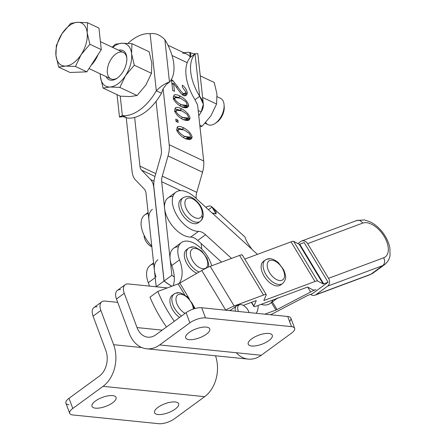 <?xml version="1.0" encoding="UTF-8"?>
<svg xmlns="http://www.w3.org/2000/svg" width="446" height="446" viewBox="0 0 446 446"><rect width="100%" height="100%" fill="white"/><g stroke="black" fill="none" stroke-linecap="round" stroke-linejoin="round"><path stroke-width="0.67" d="M370.983 274.19A5.837 4.778 69.6 0 1 370.029 274.708A5.837 4.778 -110.4 0 0 370.983 274.19L315.935 294.689A5.837 4.778 69.6 0 1 314.982 295.202A5.837 4.778 69.6 0 1 310.583 294.343A5.837 4.778 -110.4 0 0 315.935 294.689L327.643 286.126L382.69 265.626A26.269 14.718 53.8 0 0 384.736 264.534A26.269 14.718 -126.2 0 1 382.69 265.626A5.837 4.778 -110.4 0 0 383.605 257.816A5.837 4.778 69.6 0 1 382.69 265.626L370.983 274.19A26.269 14.718 53.8 0 0 373.029 273.097A26.269 14.718 -126.2 0 1 370.983 274.19L382.69 265.626L327.643 286.126A5.837 4.778 -110.4 0 0 328.551 278.315A5.837 4.778 69.6 0 1 327.643 286.126L315.935 294.689L370.983 274.19M300.721 241.526A5.837 4.778 69.6 0 1 301.674 241.007A5.837 4.778 69.6 0 1 307.612 243.627L362.659 223.128A5.837 4.778 -110.4 0 0 356.722 220.514A5.837 4.778 69.6 0 1 362.659 223.128A20.432 11.445 -126.2 0 1 384.14 236.374A20.432 11.445 -126.2 0 1 383.605 257.816L328.551 278.315L383.605 257.816A20.432 11.445 53.8 0 0 384.14 236.374A20.432 11.445 53.8 0 0 362.659 223.128L307.612 243.627L328.551 278.315L307.612 243.627A5.837 4.778 -110.4 0 0 300.721 241.526L297.883 243.6L300.721 241.526M355.769 221.032A5.837 4.778 69.6 0 1 356.722 220.514L301.674 241.007M304.166 242.574L328.1 282.218L312.49 293.635L328.1 282.218L323.69 283.862A2.921 0.379 -31.1 0 1 323.16 283.963L317.602 280.991A14.595 1.89 148.9 0 0 314.976 281.498L264.394 300.331A2.921 0.379 -31.1 0 1 263.854 300.325L266.217 295.074A14.595 1.89 148.9 0 0 263.514 295.051L234.144 305.984A14.595 1.89 148.9 0 0 225.726 310.148L225.726 310.148A14.595 1.89 -31.1 0 1 234.144 305.984L210.211 266.34A14.595 1.89 148.9 0 0 201.793 270.505L225.726 310.148L201.793 270.505L179.794 283.071A2.921 0.379 -31.1 0 1 178.11 283.901L184.655 294.745L178.11 283.901L157.8 291.461L149.995 297.17A93.398 52.327 53.8 0 0 166.497 327.007A93.398 52.327 -126.2 0 1 149.995 297.17L157.8 291.461A93.398 52.327 53.8 0 0 174.302 321.298A93.398 52.327 -126.2 0 1 157.8 291.461L178.11 283.901A2.921 0.379 148.9 0 0 179.794 283.071L189.405 298.987L179.794 283.071L201.793 270.505A14.595 1.89 -31.1 0 1 210.211 266.34L234.144 305.984L263.514 295.051A14.595 1.89 -31.1 0 1 266.251 294.644A14.595 1.89 -31.1 0 1 266.217 295.074L263.854 300.325A2.921 0.379 148.9 0 0 263.848 300.414A2.921 0.379 148.9 0 0 264.394 300.331L264.082 299.818L264.394 300.331L314.976 281.498A14.595 1.89 -31.1 0 1 317.602 280.991L293.669 241.347A14.595 1.89 148.9 0 0 291.043 241.855L314.976 281.498L291.043 241.855L244.776 259.081L291.043 241.855A14.595 1.89 -31.1 0 1 293.669 241.347L317.602 280.991L323.16 283.963A2.921 0.379 148.9 0 0 323.69 283.862L328.1 282.218L304.166 242.574L299.757 244.218L323.69 283.862L299.757 244.218A2.921 0.379 -31.1 0 1 299.233 244.319L323.16 283.963L299.233 244.319L293.669 241.347L299.233 244.319A2.921 0.379 148.9 0 0 299.757 244.218L304.166 242.574M229.378 310.567L230.944 309.981L229.378 310.567M243.293 305.382L255.709 300.76A2.921 0.379 -31.1 0 1 256.249 300.766L253.885 306.017A14.595 1.89 148.9 0 0 256.589 306.04L307.171 287.207A2.921 0.379 -31.1 0 1 307.695 287.107L313.259 290.078A14.595 1.89 148.9 0 0 315.885 289.571A14.595 1.89 148.9 0 0 310.645 291.991L276.999 309.557A2.921 0.379 -31.1 0 1 275.951 310.042L264.863 314.168L275.951 310.042L271.43 302.561L275.951 310.042A2.921 0.379 148.9 0 0 276.999 309.557L272.361 301.881L276.999 309.557L310.645 291.991A14.595 1.89 -31.1 0 1 315.885 289.571A14.595 1.89 -31.1 0 1 313.259 290.078L307.695 287.107A2.921 0.379 148.9 0 0 307.171 287.207L256.589 306.04A14.595 1.89 -31.1 0 1 253.852 306.447A14.595 1.89 -31.1 0 1 253.885 306.017L251.628 302.282L253.885 306.017L256.249 300.766A2.921 0.379 148.9 0 0 256.255 300.682A2.921 0.379 148.9 0 0 255.709 300.76L243.293 305.382M270.521 314.748A14.595 1.89 148.9 0 0 273.381 313.332L307.032 295.765A2.921 0.379 -31.1 0 1 308.075 295.28L312.49 293.635L308.075 295.28A2.921 0.379 148.9 0 0 307.032 295.765L273.381 313.332A14.595 1.89 -31.1 0 1 270.521 314.748M271.976 260.213A11.674 6.539 -126.2 0 1 284.548 276.007A11.674 6.539 -126.2 0 1 271.112 274.909A11.674 6.539 -126.2 0 1 271.976 260.213A11.674 6.539 53.8 0 0 271.112 274.909A11.674 6.539 53.8 0 0 284.548 276.007A11.674 6.539 53.8 0 0 271.976 260.213M265.309 260.024L263.357 261.451A14.595 8.179 53.8 0 0 265.376 278.059A14.595 8.179 53.8 0 0 280.59 285.011L282.541 283.584C287.475 278.438 285.434 275.193 283.868 270.114L278.588 262.878C273.599 258.652 270.566 258.741 270.259 258.73C269.434 258.362 267.784 258.797 265.309 260.024A14.595 8.179 53.8 0 0 267.327 276.632A14.595 8.179 53.8 0 0 282.541 283.584A14.595 8.179 -126.2 0 1 267.327 276.632A14.595 8.179 -126.2 0 1 265.309 260.024A14.595 8.179 -126.2 0 1 269.05 259.098M180.753 294.176A11.674 6.539 -126.2 0 1 193.324 309.056A11.674 6.539 53.8 0 0 180.753 294.176A11.674 6.539 53.8 0 0 176.259 301.635A11.674 6.539 53.8 0 0 185.112 313.393A11.674 6.539 -126.2 0 1 176.259 301.635A11.674 6.539 -126.2 0 1 180.753 294.176M194.127 308.799L192.644 304.077L187.365 296.841L180.914 293.033L179.036 292.693C178.21 292.325 176.56 292.76 174.085 293.986A14.595 8.179 53.8 0 0 172.725 304.2A14.595 8.179 53.8 0 0 181.533 316.008A14.595 8.179 -126.2 0 1 172.725 304.2A14.595 8.179 -126.2 0 1 174.085 293.986A14.595 8.179 -126.2 0 1 177.826 293.061M174.085 293.986L172.134 295.414A14.595 8.179 53.8 0 0 170.773 305.627A14.595 8.179 53.8 0 0 179.582 317.435A14.595 8.179 -126.2 0 1 170.483 304.696A14.595 8.179 -126.2 0 1 173.204 294.828M144.142 235.36A8.758 4.906 53.8 0 0 151.841 246.75A8.758 4.906 -126.2 0 1 144.142 235.36M202.255 213.511A11.674 6.539 -126.2 0 1 189.043 212.982A11.674 6.539 -126.2 0 1 189.427 197.979A11.674 6.539 -126.2 0 1 202.255 213.511A11.674 6.539 53.8 0 0 189.427 197.979A11.674 6.539 53.8 0 0 189.043 212.982A11.674 6.539 53.8 0 0 202.255 213.511M200.237 221.367L198.286 222.794A14.595 8.179 53.8 0 1 183.072 215.842A14.595 8.179 53.8 0 1 181.054 199.234L183.005 197.807A14.595 8.179 53.8 0 0 185.023 214.415A14.595 8.179 53.8 0 0 200.237 221.367A14.595 8.179 -126.2 0 1 185.023 214.415A14.595 8.179 -126.2 0 1 183.005 197.807C187.069 195.766 191.546 194.824 199.418 204.223C201.954 207.836 203.225 211.437 203.22 215.017C203.186 217.676 202.194 219.789 200.237 221.367A14.595 8.179 -126.2 0 0 202.473 216.277M195.164 248.411A11.674 6.539 -126.2 0 1 207.736 264.205A11.674 6.539 -126.2 0 1 194.3 263.112A11.674 6.539 -126.2 0 1 195.164 248.411A11.674 6.539 53.8 0 0 194.3 263.112A11.674 6.539 53.8 0 0 207.736 264.205A11.674 6.539 53.8 0 0 195.164 248.411M208.555 267.02L208.661 263.965L207.055 258.318L201.776 251.076L195.331 247.274L193.452 246.933C192.622 246.566 190.972 246.995 188.502 248.227A14.595 8.179 53.8 0 0 187.883 260.319A14.595 8.179 53.8 0 0 199.156 272.01A14.595 8.179 -126.2 0 1 187.883 260.319A14.595 8.179 -126.2 0 1 188.502 248.227A14.595 8.179 -126.2 0 1 192.237 247.301M188.502 248.227L186.551 249.654A14.595 8.179 53.8 0 0 185.848 261.557A14.595 8.179 53.8 0 0 196.887 273.303A14.595 8.179 -126.2 0 1 185.458 260.615A14.595 8.179 -126.2 0 1 187.621 249.069M235.41 311.18A8.758 4.906 -126.2 0 1 236.486 305.928A8.758 4.906 -126.2 0 1 237.166 305.56A8.758 4.906 53.8 0 0 235.41 311.18M238.264 311.024A7.972 4.466 -126.2 0 1 239.519 304.796A7.972 4.466 -126.2 0 1 239.63 304.757A7.972 4.466 -126.2 0 1 249.108 312.568A7.972 4.466 53.8 0 0 241.208 304.657A7.972 4.466 53.8 0 0 238.264 311.024A7.972 4.466 53.8 0 0 238.448 311.486A7.972 4.466 -126.2 0 1 238.264 311.024M239.63 304.757L237.289 305.521A8.758 4.906 53.8 0 0 237.166 305.56M106.159 76.634A16.134 9.31 -64.7 0 0 117.058 78.251A16.134 9.31 -64.7 0 0 126.792 57.612A16.134 9.31 -64.7 0 0 118.608 50.231A16.134 9.31 115.3 0 1 124.395 69.097A16.134 9.31 115.3 0 1 106.159 76.634M88.999 68.539L110.881 78.858A14.595 8.424 -64.7 0 0 117.588 77.872A14.595 8.424 115.3 0 1 107.352 72.798A14.595 8.424 115.3 0 1 115.726 54.072A14.595 8.424 115.3 0 1 126.837 58.264A14.595 8.424 -64.7 0 0 123.336 52.461L100.417 41.651M109.928 87.003A23.348 13.48 -64.7 0 0 125.538 75.586A23.348 13.48 -64.7 0 0 131.587 53.71A23.348 13.48 -64.7 0 0 122.014 43.245A23.348 13.48 -64.7 0 0 112.682 47.438A23.348 13.48 115.3 0 1 122.014 43.245A23.348 13.48 115.3 0 1 131.587 53.71A23.348 13.48 115.3 0 1 125.538 75.586A23.348 13.48 115.3 0 1 109.928 87.003L119.862 87.416L125.538 75.586L134.296 65.216L131.587 53.71L131.949 43.652L122.014 43.245L115.163 44.288L112.264 47.237L115.163 44.288L122.014 43.245L131.949 43.652L149.131 51.758L131.949 43.652L131.587 53.71L134.296 65.216L151.478 73.317L151.846 63.265L149.131 51.758L151.846 63.265L151.478 73.317L134.296 65.216L125.538 75.586L119.862 87.416L137.045 95.516L145.803 85.147L151.478 73.317L145.803 85.147L137.045 95.516L130.193 96.565L120.258 96.158L130.193 96.565L137.045 95.516L119.862 87.416L109.928 87.003A23.348 13.48 115.3 0 1 100.361 76.545A23.348 13.48 -64.7 0 0 109.928 87.003L103.076 88.052L109.928 87.003M100.233 73.835A23.348 13.48 -64.7 0 0 100.361 76.545L103.076 88.052L120.258 96.158L103.076 88.052L100.361 76.545A23.348 13.48 115.3 0 1 100.233 73.835M100.166 73.807L100.361 76.545L100.166 73.807M122.065 116.718L119.483 116.986L122.366 115.62L127.539 118.062L122.366 115.62L120.242 96.146L122.366 115.62A43.78 25.271 -64.7 0 0 156.317 90.789L150.107 33.745A43.78 25.271 -64.7 0 0 127.996 43.346A43.78 25.271 115.3 0 1 150.107 33.745L156.317 90.789C160.939 86.134 165.332 83.24 169.491 82.092L166.854 84.021M214.231 82.46L216.946 93.967L216.578 104.024L210.902 115.849L202.144 126.224L199.97 126.759L202.144 126.224L210.902 115.849L216.578 104.024L202.607 97.434L216.578 104.024L216.946 93.967L214.231 82.46L200.26 75.87L214.231 82.46M199.791 125.114L202.144 126.224L199.791 125.114M201.157 111.935A43.78 25.271 115.3 0 1 198.777 115.804A43.78 25.271 -64.7 0 0 201.157 111.935C204.519 106.689 204.023 101.487 199.669 96.325L194.986 99.753A43.78 24.53 -126.2 0 1 187.225 62.68L172.05 55.521L187.225 62.68A43.78 24.53 -126.2 0 1 190.358 57.305L195.041 53.877L197.823 53.531L195.041 53.877L199.669 96.325L203.348 104.23L201.157 111.935L198.269 110.575L201.157 111.935M101.794 301.803L93.989 307.511A11.674 6.539 53.8 0 0 93.063 316.142L100.868 310.433L113.619 344.697L100.868 310.433A11.674 6.539 -126.2 0 1 101.794 301.803A11.674 6.539 -126.2 0 1 104.905 301.072L117.727 302.377L104.905 301.072A11.674 6.539 53.8 0 0 100.868 310.433L93.063 316.142L105.808 350.405A18.972 14.032 95.8 0 1 99.263 376.184A18.972 14.032 -84.2 0 0 105.808 350.405L93.063 316.142A11.674 6.539 -126.2 0 1 97.1 306.781M155.202 277.635L148.306 282.68A35.028 19.624 -126.2 0 1 149.432 286.092A35.028 19.624 53.8 0 0 148.306 282.68L155.202 277.635M156.033 277.027A23.348 13.085 -126.2 0 1 154.422 270.482A23.348 13.085 -126.2 0 1 157.884 259.767M153.597 262.906L150.157 265.42A23.348 13.085 53.8 0 0 148.306 282.68A23.348 13.085 -126.2 0 1 153.719 264.004M95.45 401.004A12.845 4.789 159.6 0 0 92.01 406.356A12.845 4.789 159.6 0 0 100.188 407.895A12.845 4.789 159.6 0 0 112.648 402.755A12.845 4.789 159.6 0 0 116.083 397.403A12.845 4.789 159.6 0 0 107.91 395.87A12.845 4.789 159.6 0 0 95.45 401.004A12.845 4.789 -20.4 0 1 115.782 396.879A12.845 4.789 -20.4 0 1 100.913 407.755A12.845 4.789 -20.4 0 1 95.45 401.004M157.984 407.36A12.845 4.789 159.6 0 0 154.55 412.712A12.845 4.789 159.6 0 0 162.723 414.25A12.845 4.789 159.6 0 0 175.183 409.11A12.845 4.789 159.6 0 0 178.623 403.758A12.845 4.789 159.6 0 0 170.444 402.225A12.845 4.789 159.6 0 0 157.984 407.36A12.845 4.789 -20.4 0 1 178.322 403.234A12.845 4.789 -20.4 0 1 163.448 414.111A12.845 4.789 -20.4 0 1 157.984 407.36M69.03 404.806A11.674 4.354 -20.4 0 1 69.019 398.306L99.263 376.184L69.019 398.306L72.798 408.458L103.043 386.336L204.669 396.661L174.419 418.783L204.669 396.661A30.646 22.668 -84.2 0 0 215.513 355.785A30.646 22.668 95.8 0 1 204.669 396.661L103.043 386.336A30.646 22.668 -84.2 0 0 113.619 344.697L141.806 347.562L113.619 344.697A30.646 22.668 95.8 0 1 103.043 386.336L72.798 408.458A11.674 4.354 159.6 0 0 72.809 414.964L158.798 423.7A11.674 4.354 159.6 0 0 174.419 418.783A11.674 4.354 -20.4 0 1 158.798 423.7L72.809 414.964A11.674 4.354 -20.4 0 1 69.671 413.325A11.674 4.354 -20.4 0 1 72.798 408.458L69.019 398.306A11.674 4.354 159.6 0 0 65.891 403.173L69.671 413.325M154.422 270.466L148.931 220.062L156.2 286.778L164.005 281.075L153.809 187.471A23.348 13.48 -64.7 0 0 150.558 179.509L141.566 170.127A11.674 6.74 115.3 0 1 139.944 166.146L134.636 117.443A43.78 25.271 -64.7 0 0 156.061 101.37A43.78 25.271 115.3 0 1 134.636 117.443A43.78 25.271 115.3 0 1 127.539 118.062A43.78 25.271 -64.7 0 0 134.636 117.443L139.944 166.146L155.793 173.628L139.944 166.146A11.674 6.74 -64.7 0 0 141.566 170.127L154.985 176.46L141.566 170.127L150.558 179.509L154.015 181.137L150.558 179.509A23.348 13.48 115.3 0 1 153.809 187.471L164.005 281.075L156.206 286.778L154.422 270.482M164.1 87.483L163.108 88.698L161.491 93.225A43.78 25.271 115.3 0 1 156.061 101.37A43.78 25.271 -64.7 0 0 161.491 93.225L156.317 90.789L161.491 93.225L163.108 88.698L164.089 87.511C165.873 84.913 167.161 83.486 167.952 83.218L169.491 82.092L164.864 39.644L169.491 82.092A43.78 24.53 53.8 0 0 164.864 39.644A43.78 24.53 -126.2 0 1 169.491 82.092C165.332 83.24 160.939 86.134 156.317 90.789A43.78 25.271 115.3 0 1 122.366 115.62C118.591 117.108 118.558 117.449 122.265 116.635M164.864 39.644C160.058 34.816 155.136 32.848 150.107 33.745C155.136 32.848 160.058 34.816 164.864 39.644M148.931 220.062L146.004 193.179A11.674 6.74 -64.7 0 0 144.376 189.199L135.389 179.816A23.348 13.48 115.3 0 1 132.133 171.855L126.207 117.454L132.133 171.855A23.348 13.48 -64.7 0 0 135.389 179.816L144.376 189.199A11.674 6.74 115.3 0 1 146.004 193.179L148.931 220.062A23.348 13.085 -126.2 0 1 152.393 209.352M163.108 88.698L169.212 144.738L203.699 161.006L197.595 104.966L194.986 99.753L197.595 104.966L203.699 161.006A23.348 13.48 115.3 0 1 202.534 172.201L196.764 192.377A11.674 6.74 -64.7 0 0 196.184 197.968L196.246 198.554L196.184 197.968L194.986 197.405L196.184 197.968A11.674 6.74 115.3 0 1 196.764 192.377L162.277 176.109L168.047 155.933A23.348 13.48 -64.7 0 0 169.212 144.738L163.108 88.698M177.837 126.603L176.688 129.58C177.686 132.975 180.44 135.958 184.962 138.528L191.161 138.99L192.087 136.844L190.135 138.271L189.873 137.268L189.951 139.492L190.135 138.271L192.087 136.844C191.1 133.449 188.335 130.461 183.802 127.879L182.013 129.184L183.802 127.879C180.97 126.547 178.98 126.118 177.837 126.603C178.98 126.118 180.97 126.547 183.802 127.879C188.335 130.461 191.1 133.449 192.087 136.844C191.914 139.682 189.539 140.245 184.962 138.528C180.44 135.958 177.686 132.975 176.688 129.58L177.837 126.603L177.475 126.809M182.319 85.158C184.917 87.059 186.562 89.512 187.259 92.523C187.069 95.16 185.854 96.197 183.624 95.639C182.029 94.797 179.76 92.205 176.822 87.856L173.578 83.33L174.453 91.335L172.669 90.493L171.493 79.7L172.808 80.542L177.525 86.513C180.128 90.426 182.102 92.79 183.445 93.593C184.834 93.928 185.592 93.309 185.72 91.748L182.353 87.137L182.319 85.158L182.353 87.137L185.72 91.748L185.006 93.42L183.445 93.593C182.102 92.79 180.128 90.426 177.525 86.513L172.808 80.542L171.493 79.7L172.669 90.493L174.453 91.335L173.578 83.33L176.822 87.856C179.76 92.205 182.029 94.797 183.624 95.639L186.082 95.377L187.259 92.523C186.562 89.512 184.917 87.059 182.319 85.158M174.38 94.881L173.232 97.858C174.23 101.259 176.99 104.241 181.505 106.806L187.705 107.269L188.63 105.122L186.679 106.549L186.417 105.546L186.495 107.77L186.679 106.549L188.63 105.122C187.643 101.727 184.884 98.739 180.346 96.158L178.556 97.468L180.346 96.158C177.514 94.825 175.529 94.401 174.38 94.881C175.529 94.401 177.514 94.825 180.346 96.158C184.884 98.739 187.643 101.727 188.63 105.122C188.463 107.965 186.088 108.523 181.505 106.806C176.99 104.241 174.23 101.259 173.232 97.858L174.38 94.881L174.018 95.087M175.763 107.57L174.615 110.552C175.613 113.947 178.372 116.93 182.888 119.5L189.087 119.963L190.013 117.816L188.061 119.244L187.799 118.235L187.877 120.459L188.061 119.244L190.013 117.816C189.026 114.416 186.266 111.428 181.728 108.852L179.939 110.156L181.728 108.852C178.896 107.514 176.911 107.09 175.763 107.57C176.911 107.09 178.896 107.514 181.728 108.852C186.266 111.428 189.026 114.416 190.013 117.816C189.845 120.654 187.471 121.217 182.888 119.5C178.372 116.93 175.613 113.947 174.615 110.552L175.763 107.57L175.401 107.776M175.791 119.149L177.893 120.141L178.144 122.421L176.036 121.429L175.791 119.149L176.036 121.429L178.144 122.421L177.893 120.141L175.791 119.149M182.509 53.119A27.73 16.006 115.3 0 1 190.275 57.071A27.73 16.006 -64.7 0 0 186.595 54.027L167.958 45.241M181.377 242.585L173.572 248.294A23.348 13.085 53.8 0 0 170.116 259.009A23.348 13.085 53.8 0 0 171.721 265.554L179.532 259.845A35.028 19.624 -126.2 0 1 179.058 283.466A35.028 19.624 53.8 0 0 179.532 259.845A23.348 13.085 -126.2 0 1 181.377 242.585A23.348 13.085 -126.2 0 1 210.796 263.023L211.811 265.744L210.796 263.023A23.348 13.085 53.8 0 0 187.61 241.124A23.348 13.085 53.8 0 0 179.532 259.845L171.721 265.554A35.028 19.624 -126.2 0 1 174.275 277.005A35.028 19.624 -126.2 0 1 173.126 285.758A35.028 19.624 53.8 0 0 174.275 277.005A35.028 19.624 53.8 0 0 171.721 265.554A23.348 13.085 -126.2 0 1 170.116 259.009L171.888 275.31A93.398 52.327 53.8 0 0 174.275 277.005A93.398 52.327 -126.2 0 1 171.888 275.31L164.083 281.019L153.887 187.409A23.348 13.48 115.3 0 1 155.052 176.22L160.822 156.044A11.674 6.74 -64.7 0 0 161.407 150.447L156.061 101.37L161.407 150.447A11.674 6.74 115.3 0 1 160.822 156.044L155.052 176.22A23.348 13.48 -64.7 0 0 153.887 187.409L164.083 281.019L171.888 275.31L161.692 181.7A11.674 6.74 115.3 0 1 162.277 176.109A11.674 6.74 -64.7 0 0 161.692 181.7L164.624 208.589A23.348 13.085 53.8 0 0 190.715 237.088A11.674 6.539 -126.2 0 1 197.756 240.439L205.561 234.73L231.53 258.407L205.561 234.73A11.674 6.539 53.8 0 0 198.52 231.379A11.674 6.539 -126.2 0 1 205.561 234.73L197.756 240.439L201.146 243.527L201.748 249.041L201.146 243.527L221.539 262.125L197.756 240.439A11.674 6.539 53.8 0 0 190.715 237.088L198.52 231.379L190.715 237.088A23.348 13.085 -126.2 0 1 164.624 208.589L170.116 259.009A23.348 13.085 -126.2 0 1 178.45 246.772M190.275 57.071L189.767 52.45A43.78 25.271 -64.7 0 0 183.93 52.773A43.78 25.271 115.3 0 1 189.767 52.45L190.86 54.289L189.767 52.45L190.275 57.071M195.242 53.793L192.884 53.592L189.767 52.45M190.358 57.305A43.78 24.53 53.8 0 0 187.225 62.68A43.78 24.53 53.8 0 0 194.986 99.753L199.669 96.325A43.78 24.53 -126.2 0 1 195.041 53.877L190.358 57.305L190.86 54.289M199.669 96.325L195.041 53.877A43.78 24.53 53.8 0 0 199.669 96.325M148.105 212.486L144.666 215.005A23.348 13.085 53.8 0 0 151.774 246.142A23.348 13.085 -126.2 0 1 141.204 225.715A23.348 13.085 -126.2 0 1 148.228 213.584M257.448 254.359L252.854 250.173A11.674 6.539 -126.2 0 1 252.04 249.381L212.062 212.932A5.837 3.273 -126.2 0 1 211.465 212.435L194.913 197.338A23.348 13.085 53.8 0 0 172.418 202.819A23.348 13.085 53.8 0 0 198.52 231.379A23.348 13.085 -126.2 0 1 176.683 215.011A23.348 13.085 -126.2 0 1 175.886 192.165A23.348 13.085 -126.2 0 1 194.913 197.338L211.465 212.435A5.837 3.273 53.8 0 0 212.062 212.932L216.015 213.879L212.012 207.111L208.472 209.704L212.012 207.111A23.292 6.562 -47.6 0 0 205.779 207.251A23.292 6.562 132.4 0 1 211.599 206.576A23.292 6.562 132.4 0 1 212.012 207.111C217.654 212.865 217.67 214.799 212.062 212.932L252.04 249.381A11.674 6.539 53.8 0 0 252.854 250.173L257.448 254.359M199.167 221.952A14.595 8.179 -126.2 0 1 183.072 215.842A14.595 8.179 -126.2 0 1 182.124 198.648M175.886 192.165L168.081 197.873A23.348 13.085 53.8 0 0 164.624 208.589A23.348 13.085 -126.2 0 1 172.959 196.357M272.818 299.996A23.348 13.085 -126.2 0 1 261.077 304.367A23.348 13.085 53.8 0 0 270.148 303.497L277.122 298.391M245.122 237.305C245.69 239.898 247.998 243.923 252.04 249.381C247.998 243.923 245.69 239.898 245.122 237.305A23.292 6.562 -47.6 0 0 244.709 236.765L211.599 206.576M258.095 305.477A23.348 13.085 -126.2 0 1 256.16 313.287A23.348 13.085 53.8 0 0 258.095 305.477M277.953 297.789A23.348 13.085 -126.2 0 1 276.135 298.764M266.251 294.644L242.317 255A14.595 1.89 148.9 0 0 239.58 255.407L263.514 295.051L239.58 255.407L210.211 266.34L239.58 255.407A14.595 1.89 -31.1 0 1 242.284 255.43M195.147 308.504L193.062 305.053L195.147 308.504M281.471 284.169A14.595 8.179 -126.2 0 1 265.376 278.059A14.595 8.179 -126.2 0 1 264.428 260.865M162.227 330.129L137.034 327.57A18.972 14.032 -84.2 0 0 147.799 337.17A18.972 14.032 -84.2 0 0 155.855 334.79A18.972 14.032 95.8 0 1 137.034 327.57L162.227 330.129M180.658 190.648L161.692 181.7L180.658 190.648M181.171 129L176.778 127.84L181.171 129M188.602 137.524L185.692 138.845L188.151 138.528L190.102 137.1L184.733 136.459L183.239 137.552L184.733 136.459C180.775 134.213 178.601 132.161 178.205 130.293L177.157 131.063L178.205 130.293L178.656 129.307L184.025 129.948L189.232 133.382L190.554 136.097L190.102 137.1M184.962 95.84L185.179 93.27L185.307 93.95L187.259 92.523L185.307 93.95L184.962 95.84M183.061 94.842L185.006 93.42M172.702 83.971L171.849 82.967L172.702 83.971M172.011 84.472L173.578 83.33L172.011 84.472M171.677 81.367L172.808 80.542L171.677 81.367M176.454 87.293L177.525 86.513L176.454 87.293M182.152 94.541L183.445 93.593L182.152 94.541M177.72 97.278L173.327 96.124L177.72 97.278M184.694 106.806L182.236 107.124L184.694 106.806L186.645 105.379L181.277 104.738L179.783 105.836L181.277 104.738C177.318 102.496 175.144 100.439 174.748 98.577L173.7 99.341L174.748 98.577L175.2 97.585L180.569 98.226L185.776 101.666L187.097 104.375L186.645 105.379M179.102 109.967L174.709 108.813L179.102 109.967M186.077 119.495L183.618 119.812L186.077 119.5L188.028 118.073L182.659 117.432L181.165 118.524L182.659 117.432C178.701 115.185 176.527 113.128 176.131 111.266L175.083 112.035L176.131 111.266L176.583 110.273L181.951 110.915L187.158 114.354L188.48 117.069L188.028 118.073M176.098 121.457L177.893 120.141L176.098 121.457M182.659 117.432C186.54 118.887 188.48 118.764 188.48 117.069L187.158 114.354L181.951 110.915C178.071 109.465 176.131 109.582 176.131 111.266C176.527 113.128 178.701 115.185 182.659 117.432M181.277 104.738C185.157 106.193 187.097 106.076 187.097 104.375L185.776 101.666L180.569 98.226C176.688 96.771 174.748 96.888 174.748 98.577C175.144 100.439 177.318 102.496 181.277 104.738M164.083 281.019A93.398 52.327 53.8 0 0 171.849 286.232A93.398 52.327 -126.2 0 1 164.083 281.019M171.743 286.271A93.398 52.327 -126.2 0 1 164.005 281.075A93.398 52.327 53.8 0 0 171.743 286.271M196.764 192.377L202.534 172.201L168.047 155.933L162.277 176.109L196.764 192.377M202.534 172.201A23.348 13.48 -64.7 0 0 203.699 161.006L169.212 144.738A23.348 13.48 115.3 0 1 168.047 155.933L202.534 172.201M184.733 136.459C188.613 137.914 190.554 137.792 190.554 136.097L189.232 133.382L184.025 129.948C180.145 128.493 178.205 128.61 178.205 130.293C178.601 132.161 180.775 134.213 184.733 136.459M189.115 332.499A12.845 4.789 159.6 0 0 185.675 337.851A12.845 4.789 159.6 0 0 199.384 337.862A12.845 4.789 159.6 0 0 209.748 328.892A12.845 4.789 159.6 0 0 201.575 327.358A12.845 4.789 159.6 0 0 189.115 332.499A12.845 4.789 -20.4 0 1 209.447 328.368A12.845 4.789 -20.4 0 1 194.579 339.244A12.845 4.789 -20.4 0 1 189.115 332.499M251.655 338.854A12.845 4.789 159.6 0 0 248.216 344.206A12.845 4.789 159.6 0 0 261.919 344.217A12.845 4.789 159.6 0 0 272.289 335.247A12.845 4.789 159.6 0 0 264.116 333.714A12.845 4.789 159.6 0 0 251.655 338.854A12.845 4.789 -20.4 0 1 271.988 334.723A12.845 4.789 -20.4 0 1 257.113 345.6A12.845 4.789 -20.4 0 1 251.655 338.854M125.209 284.676L117.404 290.385A11.674 6.539 53.8 0 0 116.478 299.015L129.228 333.279L116.478 299.015L124.283 293.306A11.674 6.539 -126.2 0 1 125.209 284.676A11.674 6.539 -126.2 0 1 128.325 283.946L167.339 287.91L128.325 283.946A11.674 6.539 53.8 0 0 124.283 293.306L137.034 327.57L124.283 293.306L116.478 299.015A11.674 6.539 -126.2 0 1 120.52 289.655M294.628 328.284L290.853 318.132A11.674 4.354 159.6 0 0 287.715 316.493L291.494 326.645A11.674 4.354 -20.4 0 1 294.628 328.284A11.674 4.354 -20.4 0 1 291.506 333.151L261.256 355.272A30.646 22.668 95.8 0 1 236.269 352.73M291.506 333.151A11.674 4.354 159.6 0 0 291.494 326.645L205.5 317.909A11.674 4.354 159.6 0 0 189.879 322.82L159.635 344.942L261.256 355.272L291.506 333.151M146.617 348.783L248.244 359.108A30.646 22.668 -84.2 0 0 261.256 355.272L159.635 344.942A30.646 22.668 95.8 0 1 146.617 348.783A30.646 22.668 95.8 0 1 129.228 333.279A30.646 22.668 -84.2 0 0 159.635 344.942L189.879 322.82L186.099 312.668A11.674 4.354 -20.4 0 1 201.726 307.757A11.674 4.354 159.6 0 0 186.099 312.668L189.879 322.82A11.674 4.354 -20.4 0 1 205.5 317.909L201.726 307.757L205.5 317.909L291.494 326.645L287.715 316.493L201.726 307.757L287.715 316.493A11.674 4.354 -20.4 0 1 289.549 321.421M186.099 312.668L155.855 334.79L186.099 312.668M307.695 287.107L310.645 291.991L307.695 287.107M205.043 123.274L208.042 124.685A14.595 8.424 -64.7 0 0 221.885 115.079A14.595 8.424 -64.7 0 0 220.491 98.287L217.141 96.704M98.12 54.518A20.432 11.797 115.3 0 1 91.04 65.4A20.432 11.797 -64.7 0 0 98.12 54.518M87.182 32.764L87.544 22.707L77.61 22.3A23.348 13.48 115.3 0 1 87.182 32.764A23.348 13.48 115.3 0 1 81.133 54.641L89.891 44.271L87.182 32.764L89.891 44.271L81.133 54.641A23.348 13.48 115.3 0 1 65.523 66.064L75.458 66.471L81.133 54.641L75.458 66.471L86.853 71.845L70.067 72.481L58.671 67.106L65.523 66.064A23.348 13.48 115.3 0 1 55.956 55.599A23.348 13.48 115.3 0 1 62 33.718A23.348 13.48 115.3 0 1 77.61 22.3L70.758 23.343L62 33.718L56.324 45.542L55.956 55.599L58.671 67.106L55.956 55.599L56.324 45.542L62 33.718L70.758 23.343L77.61 22.3L87.544 22.707L98.94 28.081L101.287 49.645L86.853 71.845L101.287 49.645L89.891 44.271L101.287 49.645L98.94 28.081L87.544 22.707L87.182 32.764A23.348 13.48 -64.7 0 0 77.61 22.3A23.348 13.48 -64.7 0 0 62 33.718A23.348 13.48 -64.7 0 0 55.956 55.599A23.348 13.48 -64.7 0 0 65.523 66.064L58.671 67.106L70.067 72.481L86.853 71.845L75.458 66.471L65.523 66.064A23.348 13.48 -64.7 0 0 81.133 54.641A23.348 13.48 -64.7 0 0 87.182 32.764M215.251 123.364L216.817 122.276A12.259 7.075 -64.7 0 0 224.215 106.594L224.059 104.693A14.595 8.424 115.3 0 1 215.251 123.364A14.595 8.424 115.3 0 1 205.729 122.527M224.104 105.708A12.259 7.075 115.3 0 1 216.065 122.756M314.982 295.202L370.029 274.708L373.029 273.097L384.736 264.534C389.698 260.319 389.921 255.926 390.044 255.268L389.893 248.205C388.94 243.003 386.704 237.986 383.198 233.147C379.624 228.291 375.482 224.617 370.771 222.119L364.432 219.923L356.722 220.514M230.052 310.633L236.486 305.928M126.714 117.672C123.698 116.735 121.914 116.439 121.368 116.791M119.483 116.986L117.047 94.641M203.348 104.236L197.823 53.531M251.388 302.371L253.852 306.447M178.656 129.307L176.705 130.734M175.2 97.585L173.249 99.012M176.583 110.273L174.631 111.701"/></g></svg>
